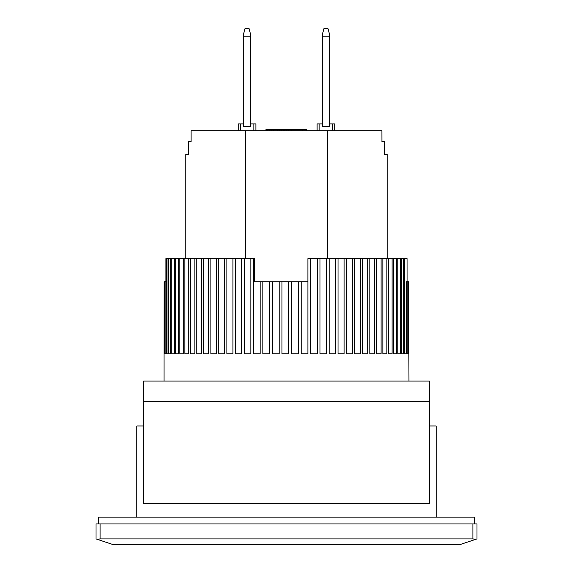 <?xml version="1.0" encoding="UTF-8"?>
<svg xmlns="http://www.w3.org/2000/svg" width="573" height="573" viewBox="0 0 573 573"><rect width="100%" height="100%" fill="white"/><g stroke="black" fill="none" stroke-linecap="round" stroke-linejoin="round"><path stroke-width="0.86" d="M143.63 401.48L143.63 503.531L429.37 503.531L429.37 381.066L143.63 381.066L143.63 401.48L429.37 401.48M474.272 523.937L474.272 517.14L98.728 517.14L98.728 523.937M243.64 126.619L243.64 33.728L245 28.65L249.083 28.65L250.444 33.728L250.444 126.619L243.64 126.619M243.64 36.815L250.444 36.815M97.202 539.308L100.089 538.907L100.089 523.937L96.006 523.937L96.006 538.907L112.329 544.35L460.671 544.35L476.994 538.907L476.994 523.937L472.911 523.937L472.911 538.907L475.798 539.308M100.089 538.907L472.911 538.907M100.089 523.937L472.911 523.937M136.825 517.14L136.825 425.968L143.63 425.968M429.37 425.968L436.175 425.968L436.175 517.14M188.338 154.517L188.338 141.588L191.088 141.588L191.088 130.701L381.912 130.701L381.94 141.588M384.59 141.588L384.59 154.517L387.19 154.517L384.662 154.517L384.662 141.588L381.912 141.588M387.19 154.517L387.19 258.609M245.681 258.609L245.681 130.701M188.41 141.588L188.41 154.517L185.81 154.517L185.81 258.609M327.319 130.701L327.319 258.609M253.846 130.701L253.846 123.897L255.887 123.897L255.887 130.701M240.237 130.701L240.237 123.897L238.196 123.897L238.196 130.701M253.846 123.897L250.444 123.897M243.64 123.897L240.237 123.897M266.588 130.701L266.588 129.34L265.965 129.34L265.965 130.701M332.763 130.701L332.763 123.897L334.804 123.897L334.804 130.701M319.154 130.701L319.154 123.897L317.113 123.897L317.113 130.701M319.154 123.897L322.556 123.897M329.36 123.897L332.763 123.897M291.084 130.701L291.084 129.34L302.422 129.34L302.422 130.701M302.422 129.34L306.505 129.34L306.505 130.701M266.588 129.34L288.362 129.34L288.362 130.701M288.362 129.34L291.084 129.34M284.96 129.34L284.96 130.701M286.378 129.34L286.378 130.701M267.039 129.34L267.039 130.701M267.498 129.34L267.498 130.701M269.31 129.34L269.31 130.701M271.122 129.34L271.122 130.701M273.393 129.34L273.393 130.701M277.475 129.34L277.475 130.701M279.739 129.34L279.739 130.701M281.558 129.34L281.558 130.701M283.37 129.34L283.37 130.701M284.28 129.34L284.28 130.701M284.731 129.34L284.731 130.701M254.62 281.737L254.62 258.609L253.531 258.609L253.531 281.737L260.128 281.737L260.128 353.856L253.524 353.856L253.524 258.609L250.824 258.609L250.824 353.856L244.377 353.856L244.377 258.609L241.742 258.609L241.742 353.856L235.482 353.856L235.482 258.609L232.939 258.609L232.939 353.856L226.908 353.856L226.908 258.609L224.466 258.609L224.466 353.856L218.693 353.856L218.693 258.609L216.372 258.609L216.372 353.856L210.9 353.856L210.9 258.609L208.708 258.609L208.708 353.856L203.58 353.856L203.58 258.609L201.531 258.609L201.531 353.856L196.761 353.856L196.761 258.609L194.87 258.609L194.87 353.856L190.501 353.856L190.501 258.609L188.782 258.609L188.782 353.856L184.828 353.856L184.828 258.609L183.288 258.609L183.288 353.856L179.786 353.856L179.786 258.609L178.439 258.609L178.439 353.856L175.402 353.856L175.402 258.609L174.249 258.609L174.249 353.856L171.707 353.856L171.707 258.609L170.754 258.609L170.754 353.856L168.713 353.856L168.713 258.609L167.975 258.609L167.975 353.856L166.449 353.856L166.449 258.609L165.919 258.609L165.919 353.856L164.917 353.856L164.917 281.737L164.616 353.856L164.143 353.856L164.057 281.737L164.036 381.066M408.878 353.856L408.964 381.066M408.742 281.737L408.742 353.856L408.148 353.856L408.148 281.737L408.878 281.737M407.79 281.737L407.79 353.856L406.665 353.856L406.665 281.737L408.148 281.737M406.085 353.856L404.438 353.856L406.085 353.856L406.085 281.737L406.665 281.737M404.438 353.856L404.438 258.609L403.65 258.609L403.65 353.856L401.487 353.856L401.487 258.609L400.491 258.609L400.491 353.856L397.827 353.856L397.827 258.609L396.631 258.609L396.631 353.856L393.486 353.856L393.486 258.609L392.082 258.609L392.082 353.856L388.48 353.856L388.48 258.609L386.89 258.609L386.89 353.856L382.843 353.856L382.843 258.609L381.081 258.609L381.081 353.856L376.611 353.856L376.611 258.609L374.685 258.609L374.685 353.856L369.829 353.856L369.829 258.609L367.744 258.609L367.744 353.856L362.537 353.856L362.537 258.609L360.31 258.609L360.31 353.856L354.766 353.856L354.766 258.609L352.409 258.609L352.409 353.856L346.579 353.856L346.579 258.609L344.115 258.609L344.115 353.856L338.02 353.856L338.02 258.609L335.456 258.609L335.456 353.856L329.146 353.856L329.146 258.609L326.495 258.609L326.495 353.856L320.006 353.856L320.006 258.609L317.292 258.609L317.292 353.856L310.666 353.856L310.666 258.609L307.902 258.609L307.902 353.856L301.169 353.856L301.169 281.737L307.894 281.737L307.902 258.609M298.375 281.737L298.375 353.856L291.585 353.856L291.585 281.737L301.169 281.737M288.771 281.737L288.771 353.856L281.973 353.856L281.973 281.737L291.585 281.737M279.158 281.737L279.158 353.856L272.383 353.856L272.383 281.737L281.973 281.737M269.589 281.737L269.589 353.856L262.885 353.856L262.885 281.737L272.383 281.737M260.128 281.737L262.885 281.737M164.917 281.737L165.919 281.737M164.143 281.737L164.616 281.737M407.059 281.737L407.059 258.609L407.081 281.737M404.438 258.609L407.059 258.609M166.449 258.609L167.975 258.609M168.713 258.609L170.754 258.609M171.707 258.609L174.249 258.609M175.402 258.609L178.439 258.609M179.786 258.609L183.288 258.609M184.828 258.609L188.782 258.609M190.501 258.609L194.87 258.609M196.761 258.609L201.531 258.609M203.58 258.609L208.708 258.609M210.9 258.609L216.372 258.609M218.693 258.609L224.466 258.609M226.908 258.609L232.939 258.609M235.482 258.609L241.742 258.609M244.377 258.609L250.824 258.609M310.666 258.609L317.292 258.609M320.006 258.609L326.495 258.609M329.146 258.609L335.456 258.609M338.02 258.609L344.115 258.609M346.579 258.609L352.409 258.609M354.766 258.609L360.31 258.609M362.537 258.609L367.744 258.609M369.829 258.609L374.685 258.609M376.611 258.609L381.081 258.609M382.843 258.609L386.89 258.609M388.48 258.609L392.082 258.609M393.486 258.609L396.631 258.609M397.827 258.609L400.491 258.609M401.487 258.609L403.65 258.609M164.616 353.856L164.143 353.856M165.919 353.856L164.917 353.856M167.975 353.856L166.449 353.856M170.754 353.856L168.713 353.856M174.249 353.856L171.707 353.856M178.439 353.856L175.402 353.856M183.288 353.856L179.786 353.856M188.782 353.856L184.828 353.856M194.87 353.856L190.501 353.856M201.531 353.856L196.761 353.856M208.708 353.856L203.58 353.856M216.372 353.856L210.9 353.856M224.466 353.856L218.693 353.856M232.939 353.856L226.908 353.856M241.742 353.856L235.482 353.856M250.824 353.856L244.377 353.856M260.128 353.856L253.524 353.856M269.589 353.856L262.885 353.856M279.158 353.856L272.383 353.856M298.375 353.856L291.585 353.856M307.902 353.856L301.169 353.856M317.292 353.856L310.666 353.856M326.495 353.856L320.006 353.856M335.456 353.856L329.146 353.856M344.115 353.856L338.02 353.856M352.409 353.856L346.579 353.856M360.31 353.856L354.766 353.856M367.744 353.856L362.537 353.856M374.685 353.856L369.829 353.856M381.081 353.856L376.611 353.856M386.89 353.856L382.843 353.856M392.082 353.856L388.48 353.856M396.631 353.856L393.486 353.856M400.491 353.856L397.827 353.856M403.65 353.856L401.487 353.856M407.79 353.856L406.665 353.856M408.742 353.856L408.148 353.856M322.556 126.619L322.556 33.728L323.917 28.65L328 28.65L329.36 33.728L329.36 126.619L322.556 126.619M322.556 36.815L329.36 36.815"/></g></svg>
